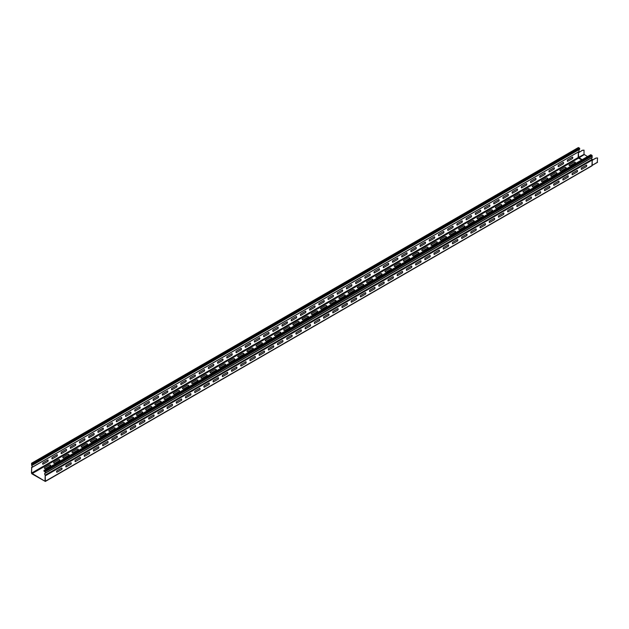 <?xml version="1.0" encoding="UTF-8"?>
<svg xmlns="http://www.w3.org/2000/svg" width="629" height="629" viewBox="0 0 629 629"><rect width="100%" height="100%" fill="white"/><g stroke="black" fill="none" stroke-linecap="round" stroke-linejoin="round"><path stroke-width="0.94" d="M80.213 457.362A1.289 0.747 -60 0 1 80.213 458.832L75.26 461.686A1.289 0.747 -60 0 1 75.26 460.216L80.213 457.362M71.006 462.677A1.289 0.747 -60 0 1 71.006 464.147L66.061 467.001A1.289 0.747 -60 0 1 66.061 465.531L71.006 462.677M61.799 467.992L56.854 470.846A1.289 0.747 -60 0 0 56.854 472.316L61.799 469.462A1.289 0.747 -60 0 0 61.799 467.992M98.619 446.732L93.674 449.586A1.289 0.747 -60 0 0 93.674 451.064L98.619 448.202A1.289 0.747 -60 0 0 98.619 446.732M89.412 452.047A1.289 0.747 -60 0 1 89.412 453.517L84.467 456.379A1.289 0.747 -60 0 1 84.467 454.901L89.412 452.047M117.025 436.101L112.08 438.963A1.289 0.747 -60 0 0 112.08 440.434L117.025 437.58A1.289 0.747 -60 0 0 117.025 436.101M107.826 441.416A1.289 0.747 -60 0 1 107.826 442.895L102.873 445.749A1.289 0.747 -60 0 1 102.873 444.271L107.826 441.416M236.685 367.022L231.739 369.876A1.289 0.747 -60 0 0 231.739 371.346L236.685 368.492A1.289 0.747 -60 0 0 236.685 367.022M218.279 377.652A1.289 0.747 -60 0 1 218.279 379.122L213.333 381.976A1.289 0.747 -60 0 1 213.333 380.506L218.279 377.652M255.091 356.391L250.145 359.245A1.289 0.747 -60 0 0 250.145 360.724L255.091 357.862A1.289 0.747 -60 0 0 255.091 356.391M227.478 372.337A1.289 0.747 -60 0 1 227.478 373.807L222.532 376.661A1.289 0.747 -60 0 1 222.532 375.191L227.478 372.337M273.505 345.761L268.559 348.623A1.289 0.747 -60 0 0 268.559 350.094L273.505 347.239A1.289 0.747 -60 0 0 273.505 345.761M282.704 340.446L277.759 343.308A1.289 0.747 -60 0 0 277.759 344.778L282.704 341.924A1.289 0.747 -60 0 0 282.704 340.446M245.892 361.706A1.289 0.747 -60 0 1 245.892 363.177L240.946 366.039A1.289 0.747 -60 0 1 240.946 364.561L245.892 361.706M291.911 335.139L286.966 337.993A1.289 0.747 -60 0 0 286.966 339.463L291.911 336.609A1.289 0.747 -60 0 0 291.911 335.139M264.298 351.076A1.289 0.747 -60 0 1 264.298 352.554L259.352 355.409A1.289 0.747 -60 0 1 259.352 353.93L264.298 351.076M172.252 404.219L167.306 407.073A1.289 0.747 -60 0 0 167.306 408.551L172.252 405.689A1.289 0.747 -60 0 0 172.252 404.219M181.459 398.904L176.513 401.758A1.289 0.747 -60 0 0 176.513 403.236L181.459 400.382A1.289 0.747 -60 0 0 181.459 398.904M190.666 393.589A1.289 0.747 -60 0 1 190.666 395.067L185.712 397.921A1.289 0.747 -60 0 1 185.712 396.451L190.666 393.589M199.865 388.274L194.919 391.136A1.289 0.747 -60 0 0 194.919 392.606L199.865 389.752A1.289 0.747 -60 0 0 199.865 388.274M209.072 382.967L204.126 385.821A1.289 0.747 -60 0 0 204.126 387.291L209.072 384.437A1.289 0.747 -60 0 0 209.072 382.967M301.118 329.824L296.173 332.678A1.289 0.747 -60 0 0 296.173 334.148L301.118 331.294A1.289 0.747 -60 0 0 301.118 329.824M310.317 324.509L305.372 327.363A1.289 0.747 -60 0 0 305.372 328.833L310.317 325.979A1.289 0.747 -60 0 0 310.317 324.509M337.93 308.564A1.289 0.747 -60 0 1 337.93 310.042L332.985 312.896A1.289 0.747 -60 0 1 332.985 311.418L337.93 308.564M328.731 313.879A1.289 0.747 -60 0 1 328.731 315.349L323.786 318.211A1.289 0.747 -60 0 1 323.786 316.733L328.731 313.879M319.524 319.194L314.579 322.048A1.289 0.747 -60 0 0 314.579 323.526L319.524 320.664A1.289 0.747 -60 0 0 319.524 319.194M126.232 430.786L121.287 433.648A1.289 0.747 -60 0 0 121.287 435.119L126.232 432.265A1.289 0.747 -60 0 0 126.232 430.786M135.439 425.479L130.486 428.333A1.289 0.747 -60 0 0 130.486 429.804L135.439 426.949A1.289 0.747 -60 0 0 135.439 425.479M144.639 420.164L139.693 423.018A1.289 0.747 -60 0 0 139.693 424.489L144.639 421.634A1.289 0.747 -60 0 0 144.639 420.164M153.846 414.849L148.9 417.703A1.289 0.747 -60 0 0 148.9 419.173L153.846 416.319A1.289 0.747 -60 0 0 153.846 414.849M163.053 409.534L158.099 412.388A1.289 0.747 -60 0 0 158.099 413.866L163.053 411.004A1.289 0.747 -60 0 0 163.053 409.534M356.344 297.934A1.289 0.747 -60 0 1 356.344 299.412L351.399 302.266A1.289 0.747 -60 0 1 351.399 300.796L356.344 297.934M347.137 303.249A1.289 0.747 -60 0 1 347.137 304.727L342.192 307.581A1.289 0.747 -60 0 1 342.192 306.111L347.137 303.249M374.75 287.311A1.289 0.747 -60 0 1 374.75 288.782L369.805 291.636A1.289 0.747 -60 0 1 369.805 290.166L374.75 287.311M365.551 292.619A1.289 0.747 -60 0 1 365.551 294.097L360.598 296.951A1.289 0.747 -60 0 1 360.598 295.481L365.551 292.619M448.391 244.799L443.437 247.653A1.289 0.747 -60 0 0 443.437 249.123L448.391 246.269A1.289 0.747 -60 0 0 448.391 244.799M429.977 255.421L425.031 258.283A1.289 0.747 -60 0 0 425.031 259.753L429.977 256.899A1.289 0.747 -60 0 0 429.977 255.421M439.184 250.106L434.238 252.968A1.289 0.747 -60 0 0 434.238 254.438L439.184 251.584A1.289 0.747 -60 0 0 439.184 250.106M402.363 271.366L397.418 274.22A1.289 0.747 -60 0 0 397.418 275.699L402.363 272.837A1.289 0.747 -60 0 0 402.363 271.366M411.57 266.051L406.625 268.905A1.289 0.747 -60 0 0 406.625 270.384L411.57 267.522A1.289 0.747 -60 0 0 411.57 266.051M420.777 260.736L415.824 263.59A1.289 0.747 -60 0 0 415.824 265.068L420.777 262.214A1.289 0.747 -60 0 0 420.777 260.736M457.59 239.484L452.644 242.338A1.289 0.747 -60 0 0 452.644 243.808L457.59 240.954A1.289 0.747 -60 0 0 457.59 239.484M393.164 276.681A1.289 0.747 -60 0 1 393.164 278.152L388.211 281.006A1.289 0.747 -60 0 1 388.211 279.535L393.164 276.681M383.957 281.996A1.289 0.747 -60 0 1 383.957 283.467L379.012 286.321A1.289 0.747 -60 0 1 379.012 284.851L383.957 281.996M476.004 228.854A1.289 0.747 -60 0 1 476.004 230.324L471.05 233.186A1.289 0.747 -60 0 1 471.05 231.708L476.004 228.854M466.797 234.169A1.289 0.747 -60 0 1 466.797 235.639L461.851 238.493A1.289 0.747 -60 0 1 461.851 237.023L466.797 234.169M503.617 212.909L498.663 215.771A1.289 0.747 -60 0 0 498.663 217.241L503.617 214.387A1.289 0.747 -60 0 0 503.617 212.909M512.816 207.594L507.87 210.456A1.289 0.747 -60 0 0 507.87 211.926L512.816 209.072A1.289 0.747 -60 0 0 512.816 207.594M522.023 202.279L517.077 205.14A1.289 0.747 -60 0 0 517.077 206.611L522.023 203.757A1.289 0.747 -60 0 0 522.023 202.279M531.23 196.971L526.276 199.825A1.289 0.747 -60 0 0 526.276 201.296L531.23 198.442A1.289 0.747 -60 0 0 531.23 196.971M494.41 218.224A1.289 0.747 -60 0 1 494.41 219.702L489.464 222.556A1.289 0.747 -60 0 1 489.464 221.078L494.41 218.224M485.203 223.539A1.289 0.747 -60 0 1 485.203 225.009L480.257 227.871A1.289 0.747 -60 0 1 480.257 226.393L485.203 223.539M549.636 186.341L544.69 189.195A1.289 0.747 -60 0 0 544.69 190.666L549.636 187.812A1.289 0.747 -60 0 0 549.636 186.341M558.843 181.026L553.897 183.88A1.289 0.747 -60 0 0 553.897 185.358L558.843 182.496A1.289 0.747 -60 0 0 558.843 181.026M568.042 175.711L563.097 178.565A1.289 0.747 -60 0 0 563.097 180.043L568.042 177.181A1.289 0.747 -60 0 0 568.042 175.711M540.429 191.656A1.289 0.747 -60 0 1 540.429 193.127L535.483 195.981A1.289 0.747 -60 0 1 535.483 194.51L540.429 191.656M577.249 170.396L572.304 173.25A1.289 0.747 -60 0 0 572.304 174.728L577.249 171.874A1.289 0.747 -60 0 0 577.249 170.396M586.456 165.081L581.51 167.943A1.289 0.747 -60 0 0 581.51 169.413L586.456 166.559A1.289 0.747 -60 0 0 586.456 165.081M49.172 465.075L44.62 467.701A0.904 0.519 180 0 0 45.893 468.44L50.454 465.806A0.904 0.519 180 0 0 49.172 465.075M233.265 358.789L228.704 361.416A0.904 0.519 180 0 0 229.986 362.155L234.538 359.529A0.904 0.519 180 0 0 233.265 358.789M122.812 422.554A0.904 0.519 180 0 1 124.086 423.293L119.534 425.927A0.904 0.519 180 0 1 118.252 425.188L122.812 422.554M132.011 417.247A0.904 0.519 180 0 1 133.293 417.978L128.733 420.612A0.904 0.519 180 0 1 127.459 419.873L132.011 417.247M141.218 411.932A0.904 0.519 180 0 1 142.492 412.663L137.94 415.297A0.904 0.519 180 0 1 136.666 414.558L141.218 411.932M150.425 406.617A0.904 0.519 180 0 1 151.699 407.348L147.147 409.982A0.904 0.519 180 0 1 145.865 409.243L150.425 406.617M242.472 353.474L237.911 356.108A0.904 0.519 180 0 0 239.185 356.84L243.745 354.213A0.904 0.519 180 0 0 242.472 353.474M159.632 401.302A0.904 0.519 180 0 1 160.906 402.041L156.346 404.667A0.904 0.519 180 0 1 155.072 403.936L159.632 401.302M260.878 342.844L256.317 345.478A0.904 0.519 180 0 0 257.599 346.209L262.151 343.583A0.904 0.519 180 0 0 260.878 342.844M270.085 337.529L265.524 340.163A0.904 0.519 180 0 0 266.798 340.902L271.358 338.268A0.904 0.519 180 0 0 270.085 337.529M279.284 332.214L274.731 334.848A0.904 0.519 180 0 0 276.005 335.587L280.565 332.953A0.904 0.519 180 0 0 279.284 332.214M288.491 326.907A0.904 0.519 180 0 1 289.765 327.638L285.212 330.272A0.904 0.519 180 0 1 283.931 329.533L288.491 326.907M251.671 348.159L247.118 350.793A0.904 0.519 180 0 0 248.392 351.525L252.952 348.898A0.904 0.519 180 0 0 251.671 348.159M298.972 322.323L294.411 324.957A0.904 0.519 180 0 1 293.138 324.218L297.698 321.592A0.904 0.519 180 0 1 298.972 322.323M306.897 316.277L302.345 318.903A0.904 0.519 180 0 0 303.618 319.642L308.179 317.008A0.904 0.519 180 0 0 306.897 316.277M316.104 310.962L311.544 313.596A0.904 0.519 180 0 0 312.825 314.327L317.378 311.701A0.904 0.519 180 0 0 316.104 310.962M325.311 305.647L320.751 308.281A0.904 0.519 180 0 0 322.024 309.012L326.585 306.386A0.904 0.519 180 0 0 325.311 305.647M546.216 178.109L541.655 180.735A0.904 0.519 180 0 0 542.937 181.474L547.489 178.848A0.904 0.519 180 0 0 546.216 178.109M555.423 172.794L550.862 175.428A0.904 0.519 180 0 0 552.136 176.159L556.696 173.533A0.904 0.519 180 0 0 555.423 172.794M564.622 167.479L560.069 170.113A0.904 0.519 180 0 0 561.343 170.844L565.903 168.218A0.904 0.519 180 0 0 564.622 167.479M537.009 183.424L532.456 186.05A0.904 0.519 180 0 0 533.73 186.789L538.282 184.155A0.904 0.519 180 0 0 537.009 183.424M168.831 395.987L164.279 398.621A0.904 0.519 180 0 0 165.553 399.352L170.105 396.726A0.904 0.519 180 0 0 168.831 395.987M178.038 390.672L173.478 393.306A0.904 0.519 180 0 0 174.76 394.037L179.312 391.411A0.904 0.519 180 0 0 178.038 390.672M196.445 380.042L191.892 382.676A0.904 0.519 180 0 0 193.166 383.415L197.718 380.781A0.904 0.519 180 0 0 196.445 380.042M187.245 385.357A0.904 0.519 180 0 1 188.519 386.096L183.959 388.73A0.904 0.519 180 0 1 182.685 387.991L187.245 385.357M205.652 374.735A0.904 0.519 180 0 1 206.925 375.466L202.373 378.1A0.904 0.519 180 0 1 201.091 377.361L205.652 374.735M216.132 370.151L211.572 372.785A0.904 0.519 180 0 1 210.298 372.046L214.859 369.42A0.904 0.519 180 0 1 216.132 370.151M224.058 364.105L219.505 366.731A0.904 0.519 180 0 0 220.779 367.47L225.339 364.836A0.904 0.519 180 0 0 224.058 364.105M58.379 459.76L53.827 462.386A0.904 0.519 180 0 0 55.1 463.125L59.653 460.491A0.904 0.519 180 0 0 58.379 459.76M76.785 449.13L72.233 451.756A0.904 0.519 180 0 0 73.507 452.495L78.067 449.869A0.904 0.519 180 0 0 76.785 449.13M67.586 454.445A0.904 0.519 180 0 1 68.86 455.176L64.3 457.81A0.904 0.519 180 0 1 63.026 457.071L67.586 454.445M95.199 438.499L90.639 441.133A0.904 0.519 180 0 0 91.92 441.865L96.473 439.239A0.904 0.519 180 0 0 95.199 438.499M85.992 443.815A0.904 0.519 180 0 1 87.266 444.554L82.713 447.18A0.904 0.519 180 0 1 81.44 446.448L85.992 443.815M104.398 433.184L99.846 435.818A0.904 0.519 180 0 0 101.12 436.557L105.68 433.924A0.904 0.519 180 0 0 104.398 433.184M113.605 427.869A0.904 0.519 180 0 1 114.879 428.608L110.327 431.242A0.904 0.519 180 0 1 109.053 430.503L113.605 427.869M573.829 162.164L569.269 164.798A0.904 0.519 180 0 0 570.55 165.529L575.103 162.903A0.904 0.519 180 0 0 573.829 162.164M408.15 257.819L403.59 260.453A0.904 0.519 180 0 0 404.864 261.184L409.424 258.558A0.904 0.519 180 0 0 408.15 257.819M417.349 252.504L412.797 255.138A0.904 0.519 180 0 0 414.071 255.869L418.631 253.243A0.904 0.519 180 0 0 417.349 252.504M426.556 247.189A0.904 0.519 180 0 1 427.83 247.928L423.278 250.562A0.904 0.519 180 0 1 422.004 249.823L426.556 247.189M435.763 241.874L431.203 244.508A0.904 0.519 180 0 0 432.485 245.247L437.037 242.613A0.904 0.519 180 0 0 435.763 241.874M444.962 236.567L440.41 239.193A0.904 0.519 180 0 0 441.684 239.932L446.244 237.298A0.904 0.519 180 0 0 444.962 236.567M454.169 231.252L449.617 233.878A0.904 0.519 180 0 0 450.891 234.617L455.443 231.983A0.904 0.519 180 0 0 454.169 231.252M464.65 226.668L460.098 229.302A0.904 0.519 180 0 1 458.816 228.563L463.376 225.937A0.904 0.519 180 0 1 464.65 226.668M472.576 220.622L468.023 223.248A0.904 0.519 180 0 0 469.297 223.987L473.857 221.361A0.904 0.519 180 0 0 472.576 220.622M481.783 215.307L477.23 217.941A0.904 0.519 180 0 0 478.504 218.672L483.056 216.046A0.904 0.519 180 0 0 481.783 215.307M490.99 209.992L486.429 212.626A0.904 0.519 180 0 0 487.711 213.357L492.263 210.731A0.904 0.519 180 0 0 490.99 209.992M500.197 204.677L495.636 207.311A0.904 0.519 180 0 0 496.91 208.05L501.47 205.416A0.904 0.519 180 0 0 500.197 204.677M334.51 300.332A0.904 0.519 180 0 1 335.792 301.071L331.231 303.697A0.904 0.519 180 0 1 329.958 302.966L334.51 300.332M343.717 295.017A0.904 0.519 180 0 1 344.991 295.756L340.438 298.39A0.904 0.519 180 0 1 339.157 297.651L343.717 295.017M352.924 289.702A0.904 0.519 180 0 1 354.198 290.441L349.638 293.075A0.904 0.519 180 0 1 348.364 292.336L352.924 289.702M362.123 284.387A0.904 0.519 180 0 1 363.405 285.126L358.844 287.76A0.904 0.519 180 0 1 357.571 287.021L362.123 284.387M371.33 279.079A0.904 0.519 180 0 1 372.604 279.811L368.051 282.445A0.904 0.519 180 0 1 366.778 281.706L371.33 279.079M389.736 268.449L385.184 271.075A0.904 0.519 180 0 0 386.458 271.814L391.018 269.188A0.904 0.519 180 0 0 389.736 268.449M398.943 263.134L394.391 265.768A0.904 0.519 180 0 0 395.665 266.499L400.217 263.873A0.904 0.519 180 0 0 398.943 263.134M380.537 273.764A0.904 0.519 180 0 1 381.811 274.496L377.251 277.13A0.904 0.519 180 0 1 375.977 276.39L380.537 273.764M509.396 199.362L504.843 201.995A0.904 0.519 180 0 0 506.117 202.735L510.669 200.101A0.904 0.519 180 0 0 509.396 199.362M518.603 194.047L514.042 196.68A0.904 0.519 180 0 0 515.324 197.42L519.876 194.786A0.904 0.519 180 0 0 518.603 194.047M527.81 188.739L523.249 191.365A0.904 0.519 180 0 0 524.523 192.104L529.083 189.471A0.904 0.519 180 0 0 527.81 188.739M66.289 449.318A1.289 0.747 -60 0 1 66.289 450.796L61.335 453.651A1.289 0.747 -60 0 1 61.335 452.18L66.289 449.318M57.082 454.633A1.289 0.747 -60 0 1 57.082 456.111L52.136 458.966A1.289 0.747 -60 0 1 52.136 457.487L57.082 454.633M47.875 459.948L42.929 462.802A1.289 0.747 -60 0 0 42.929 464.281L47.875 461.419A1.289 0.747 -60 0 0 47.875 459.948M84.695 438.696L79.749 441.55A1.289 0.747 -60 0 0 79.749 443.02L84.695 440.166A1.289 0.747 -60 0 0 84.695 438.696M75.488 444.003A1.289 0.747 -60 0 1 75.488 445.481L70.542 448.335A1.289 0.747 -60 0 1 70.542 446.865L75.488 444.003M103.101 428.066L98.155 430.92A1.289 0.747 -60 0 0 98.155 432.39L103.101 429.536A1.289 0.747 -60 0 0 103.101 428.066M93.902 433.381A1.289 0.747 -60 0 1 93.902 434.851L88.948 437.705A1.289 0.747 -60 0 1 88.948 436.235L93.902 433.381M222.76 358.978L217.815 361.84A1.289 0.747 -60 0 0 217.815 363.31L222.76 360.456A1.289 0.747 -60 0 0 222.76 358.978M204.354 369.608A1.289 0.747 -60 0 1 204.354 371.079L199.401 373.941A1.289 0.747 -60 0 1 199.401 372.462L204.354 369.608M241.166 348.356L236.221 351.21A1.289 0.747 -60 0 0 236.221 352.68L241.166 349.826A1.289 0.747 -60 0 0 241.166 348.356M213.553 364.293A1.289 0.747 -60 0 1 213.553 365.771L208.608 368.625A1.289 0.747 -60 0 1 208.608 367.147L213.553 364.293M259.58 337.726L254.627 340.58A1.289 0.747 -60 0 0 254.627 342.05L259.58 339.196A1.289 0.747 -60 0 0 259.58 337.726M268.78 332.411L263.834 335.265A1.289 0.747 -60 0 0 263.834 336.743L268.78 333.881A1.289 0.747 -60 0 0 268.78 332.411M231.967 353.663A1.289 0.747 -60 0 1 231.967 355.141L227.014 357.995A1.289 0.747 -60 0 1 227.014 356.525L231.967 353.663M277.987 327.096L273.041 329.95A1.289 0.747 -60 0 0 273.041 331.428L277.987 328.566A1.289 0.747 -60 0 0 277.987 327.096M250.373 343.041A1.289 0.747 -60 0 1 250.373 344.511L245.428 347.365A1.289 0.747 -60 0 1 245.428 345.895L250.373 343.041M158.327 396.184L153.382 399.038A1.289 0.747 -60 0 0 153.382 400.508L158.327 397.654A1.289 0.747 -60 0 0 158.327 396.184M167.534 390.868L162.589 393.723A1.289 0.747 -60 0 0 162.589 395.193L167.534 392.339A1.289 0.747 -60 0 0 167.534 390.868M176.741 385.553A1.289 0.747 -60 0 1 176.741 387.024L171.788 389.878A1.289 0.747 -60 0 1 171.788 388.408L176.741 385.553M185.94 380.238L180.995 383.092A1.289 0.747 -60 0 0 180.995 384.563L185.94 381.709A1.289 0.747 -60 0 0 185.94 380.238M195.147 374.923L190.202 377.777A1.289 0.747 -60 0 0 190.202 379.256L195.147 376.394A1.289 0.747 -60 0 0 195.147 374.923M287.194 321.781L282.248 324.635A1.289 0.747 -60 0 0 282.248 326.113L287.194 323.259A1.289 0.747 -60 0 0 287.194 321.781M296.393 316.466L291.447 319.328A1.289 0.747 -60 0 0 291.447 320.798L296.393 317.944A1.289 0.747 -60 0 0 296.393 316.466M324.006 300.528A1.289 0.747 -60 0 1 324.006 301.999L319.06 304.853A1.289 0.747 -60 0 1 319.06 303.382L324.006 300.528M314.807 305.836A1.289 0.747 -60 0 1 314.807 307.314L309.861 310.168A1.289 0.747 -60 0 1 309.861 308.697L314.807 305.836M305.6 311.151L300.654 314.013A1.289 0.747 -60 0 0 300.654 315.483L305.6 312.629A1.289 0.747 -60 0 0 305.6 311.151M112.308 422.751L107.362 425.605A1.289 0.747 -60 0 0 107.362 427.083L112.308 424.221A1.289 0.747 -60 0 0 112.308 422.751M121.515 417.436L116.562 420.29A1.289 0.747 -60 0 0 116.562 421.768L121.515 418.906A1.289 0.747 -60 0 0 121.515 417.436M130.714 412.121L125.769 414.975A1.289 0.747 -60 0 0 125.769 416.453L130.714 413.599A1.289 0.747 -60 0 0 130.714 412.121M139.921 406.806L134.976 409.668A1.289 0.747 -60 0 0 134.976 411.138L139.921 408.284A1.289 0.747 -60 0 0 139.921 406.806M149.128 401.491L144.175 404.353A1.289 0.747 -60 0 0 144.175 405.823L149.128 402.969A1.289 0.747 -60 0 0 149.128 401.491M342.42 289.898A1.289 0.747 -60 0 1 342.42 291.369L337.474 294.223A1.289 0.747 -60 0 1 337.474 292.752L342.42 289.898M333.213 295.213A1.289 0.747 -60 0 1 333.213 296.684L328.267 299.538A1.289 0.747 -60 0 1 328.267 298.067L333.213 295.213M360.826 279.268A1.289 0.747 -60 0 1 360.826 280.738L355.88 283.6A1.289 0.747 -60 0 1 355.88 282.122L360.826 279.268M351.619 284.583A1.289 0.747 -60 0 1 351.619 286.053L346.673 288.915A1.289 0.747 -60 0 1 346.673 287.437L351.619 284.583M434.466 236.756L429.513 239.61A1.289 0.747 -60 0 0 429.513 241.088L434.466 238.226A1.289 0.747 -60 0 0 434.466 236.756M416.052 247.386L411.107 250.24A1.289 0.747 -60 0 0 411.107 251.71L416.052 248.856A1.289 0.747 -60 0 0 416.052 247.386M425.259 242.071L420.314 244.925A1.289 0.747 -60 0 0 420.314 246.403L425.259 243.541A1.289 0.747 -60 0 0 425.259 242.071M388.439 263.323L383.493 266.185A1.289 0.747 -60 0 0 383.493 267.655L388.439 264.801A1.289 0.747 -60 0 0 388.439 263.323M397.646 258.016L392.7 260.87A1.289 0.747 -60 0 0 392.7 262.34L397.646 259.486A1.289 0.747 -60 0 0 397.646 258.016M406.845 252.701L401.9 255.555A1.289 0.747 -60 0 0 401.9 257.025L406.845 254.171A1.289 0.747 -60 0 0 406.845 252.701M443.665 231.441L438.72 234.295A1.289 0.747 -60 0 0 438.72 235.773L443.665 232.919A1.289 0.747 -60 0 0 443.665 231.441M379.232 268.638A1.289 0.747 -60 0 1 379.232 270.116L374.286 272.97A1.289 0.747 -60 0 1 374.286 271.5L379.232 268.638M370.033 273.953A1.289 0.747 -60 0 1 370.033 275.431L365.087 278.285A1.289 0.747 -60 0 1 365.087 276.807L370.033 273.953M462.079 220.81A1.289 0.747 -60 0 1 462.079 222.289L457.126 225.143A1.289 0.747 -60 0 1 457.126 223.672L462.079 220.81M452.872 226.126A1.289 0.747 -60 0 1 452.872 227.604L447.927 230.458A1.289 0.747 -60 0 1 447.927 228.987L452.872 226.126M489.692 204.873L484.739 207.727A1.289 0.747 -60 0 0 484.739 209.198L489.692 206.343A1.289 0.747 -60 0 0 489.692 204.873M498.891 199.558L493.946 202.412A1.289 0.747 -60 0 0 493.946 203.882L498.891 201.028A1.289 0.747 -60 0 0 498.891 199.558M508.098 194.243L503.153 197.097A1.289 0.747 -60 0 0 503.153 198.575L508.098 195.713A1.289 0.747 -60 0 0 508.098 194.243M517.305 188.928L512.352 191.782A1.289 0.747 -60 0 0 512.352 193.26L517.305 190.398A1.289 0.747 -60 0 0 517.305 188.928M480.485 210.188A1.289 0.747 -60 0 1 480.485 211.659L475.54 214.513A1.289 0.747 -60 0 1 475.54 213.042L480.485 210.188M471.278 215.495A1.289 0.747 -60 0 1 471.278 216.974L466.333 219.828A1.289 0.747 -60 0 1 466.333 218.357L471.278 215.495M535.711 178.298L530.766 181.16A1.289 0.747 -60 0 0 530.766 182.63L535.711 179.776A1.289 0.747 -60 0 0 535.711 178.298M544.918 172.983L539.965 175.845A1.289 0.747 -60 0 0 539.965 177.315L544.918 174.461A1.289 0.747 -60 0 0 544.918 172.983M554.118 167.676L549.172 170.53A1.289 0.747 -60 0 0 549.172 172L554.118 169.146A1.289 0.747 -60 0 0 554.118 167.676M526.504 183.613A1.289 0.747 -60 0 1 526.504 185.091L521.559 187.945A1.289 0.747 -60 0 1 521.559 186.467L526.504 183.613M563.325 162.361L558.379 165.215A1.289 0.747 -60 0 0 558.379 166.685L563.325 163.831A1.289 0.747 -60 0 0 563.325 162.361M572.532 157.046L567.578 159.9A1.289 0.747 -60 0 0 567.578 161.37L572.532 158.516A1.289 0.747 -60 0 0 572.532 157.046M578.365 151.911L578.177 157.509L31.56 473.094L45.013 481.279L45.186 475.178A1.447 0.833 -120 0 1 44.942 473.173A1.447 0.833 -120 0 1 45.217 473.102L45.374 471.538L44.227 470.555L43.991 470.893L44.234 471.53L45.076 471.05M31.56 473.094L31.749 467.426A1.447 0.833 60 0 0 31.993 467.355A1.447 0.833 60 0 0 31.709 465.303L31.639 463.384L32.708 463.911L32.794 464.988L33.038 464.634L32.708 463.785L31.56 463.251L31.662 465.389A1.289 0.747 60 0 1 31.914 467.221A1.289 0.747 60 0 1 31.702 467.284L31.45 473.032L31.922 473.849L45.343 481.444L45.233 475.099A1.289 0.747 -120 0 1 45.021 473.307A1.289 0.747 -120 0 1 45.272 473.244L45.099 470.94L43.959 470.406L44.234 471.53M592.101 160.371L592.777 159.947M597.275 162.329L597.55 157.942L596.08 158.138A0.771 0.448 120 0 0 595.883 158.209L592.817 159.884M592.88 159.813L595.773 158.146A0.771 0.448 120 0 1 595.97 158.076L597.55 157.942M591.669 165.844L592.196 165.419L592.156 160.497L592.888 160.01M45.445 473.142L592.172 157.525L591.897 155.245L590.639 154.954M591.622 157.848A1.289 0.747 -120 0 0 592.031 159.404L45.233 475.099M592.196 160.599L592.031 159.404M582.187 159.664L578.68 157.447L578.35 152.666L578.35 157.486L584.026 154.364L587.533 156.574M591.779 159.027L593.013 159.742M584.026 154.364L584.026 150.134L582.446 150.268A0.771 0.448 120 0 0 582.25 150.339L579.364 152.202L582.36 150.402A0.771 0.448 120 0 1 582.556 150.331L584.026 150.134M578.68 152.627L579.364 152.202M578.177 152.588L579.254 152.139M578.546 151.731A1.447 0.833 -120 0 0 578.79 151.668A1.447 0.833 -120 0 0 578.68 149.828M32.794 464.988L579.592 149.293L579.506 148.09L578.248 147.799M31.922 473.723L578.538 158.138L581.683 159.955M578.342 152.666L578.641 158.005L578.177 157.509L581.849 159.852L578.641 158.005L584.192 154.648M578.177 152.1L31.56 467.685M592.196 165.341L597.55 162.172M45.485 481.138L592.109 165.545M592.204 165.254L592.204 160.434M44.4 470.657L43.991 470.893M591.024 154.742L44.227 470.429M591.897 155.245L45.099 470.94M592.282 155.906L45.485 471.601M592.282 157.281L45.485 472.969M592.101 160.136L45.485 475.721M45.343 481.444L591.96 165.852L592.172 160.67M592.101 165.545L592.101 160.725M32.857 464.642L31.709 465.303M31.56 464.933L32.92 464.147M578.633 147.587L31.835 463.274M579.506 148.09L32.708 463.785M579.836 148.947L33.038 464.634M590.757 154.718L43.959 470.406M592.172 157.525L45.374 473.22M45.374 472.922L44.942 473.173M597.471 162.345L592.196 165.396M32.095 467.017L31.592 467.316M578.79 151.668L31.993 467.355M578.358 147.556L31.56 463.251"/></g></svg>
